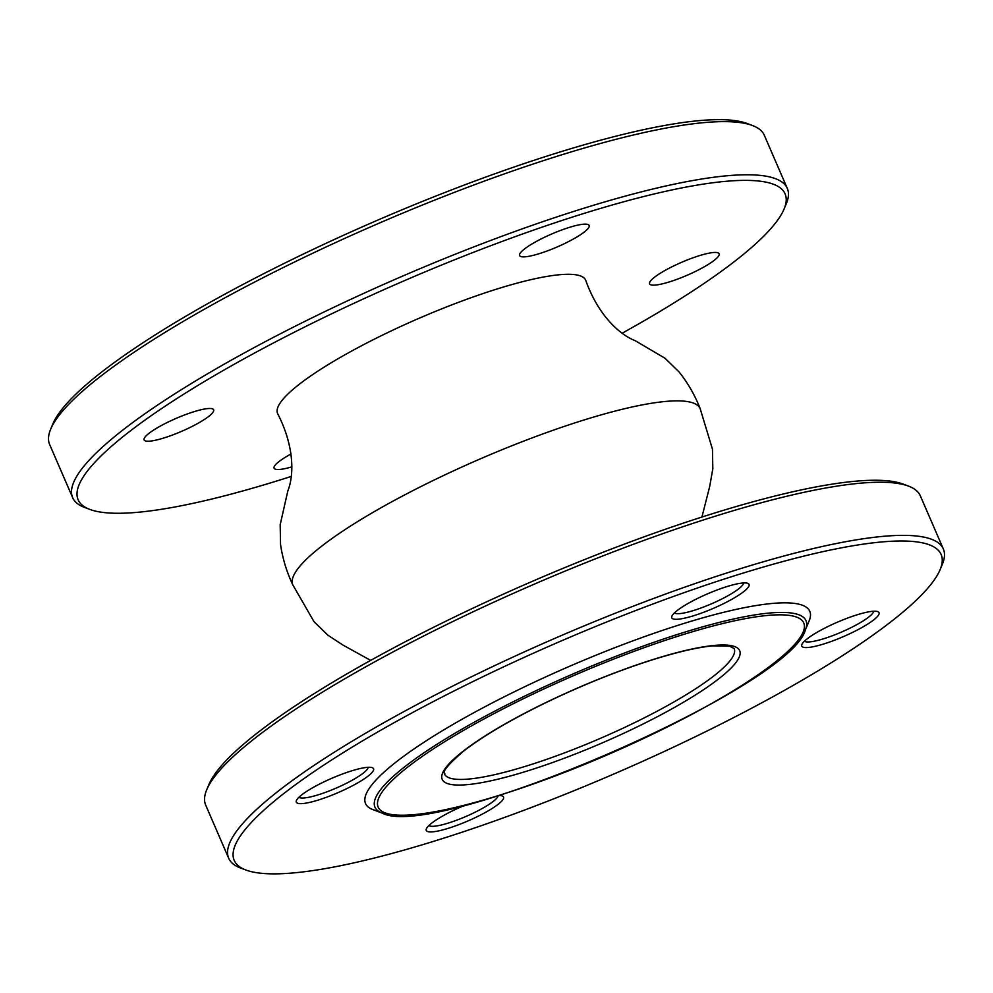 <?xml version="1.0" encoding="UTF-8"?>
<svg xmlns="http://www.w3.org/2000/svg" width="993" height="993" viewBox="0 0 993 993"><rect width="100%" height="100%" fill="white"/><g stroke="black" fill="none" stroke-linecap="round" stroke-linejoin="round"><path stroke-width="1.49" d="M673.8 619.098A42.091 7.82 -23.4 0 1 671.901 616.169A42.091 7.82 -23.4 0 1 707.314 593.938A42.091 7.82 -23.4 0 1 747.766 583.338A42.091 7.82 -23.4 0 1 721.936 604.439A42.091 7.82 -23.4 0 1 673.8 619.098M674.433 612.904A37.883 7.038 156.6 0 0 675.823 613.5A37.883 7.038 156.6 0 0 714.315 602.565A37.883 7.038 156.6 0 0 743.658 582.953M252.57 871.941A385.135 71.508 156.6 0 0 627.179 768.21A385.135 71.508 156.6 0 0 940.123 569.622A385.135 71.508 156.6 0 0 559.27 641.801A385.135 71.508 156.6 0 0 245.929 870.029A385.135 71.508 156.6 0 0 252.57 871.941M298.31 803.449A42.091 7.82 -23.4 0 1 296.411 800.519A42.091 7.82 -23.4 0 1 331.823 778.289A42.091 7.82 -23.4 0 1 372.276 767.688A42.091 7.82 -23.4 0 1 346.445 788.79A42.091 7.82 -23.4 0 1 298.31 803.449M803.771 647.374A42.091 7.82 -23.4 0 1 801.885 644.457A42.091 7.82 -23.4 0 1 837.298 622.226A42.091 7.82 -23.4 0 1 877.75 611.626A42.091 7.82 -23.4 0 1 851.92 632.715A42.091 7.82 -23.4 0 1 803.771 647.374M805.385 629.885L809.158 620.836A242.031 44.933 156.6 0 0 798.248 604.042A242.031 44.933 156.6 0 0 521.437 688.323A242.031 44.933 156.6 0 0 372.921 809.618L382.094 813.056A234.844 43.605 -23.4 0 1 526.203 695.373A234.844 43.605 -23.4 0 1 794.797 613.6A234.844 43.605 -23.4 0 1 805.385 629.885C790.279 687.888 434.748 841.754 382.094 813.056M498.784 795.554A42.091 7.82 -23.4 0 1 502.259 795.976A42.091 7.82 -23.4 0 1 476.429 817.065A42.091 7.82 -23.4 0 1 428.281 831.724A42.091 7.82 -23.4 0 1 426.382 828.807A42.091 7.82 -23.4 0 1 465.183 805.137M298.943 797.255A37.883 7.038 156.6 0 0 300.32 797.851A37.883 7.038 156.6 0 0 338.824 786.915A37.883 7.038 156.6 0 0 368.167 767.304M428.914 825.543A37.883 7.038 156.6 0 0 430.304 826.126A37.883 7.038 156.6 0 0 468.411 815.377A37.883 7.038 156.6 0 0 498.126 795.765M804.404 641.193A37.883 7.038 156.6 0 0 805.795 641.776A37.883 7.038 156.6 0 0 844.286 630.84A37.883 7.038 156.6 0 0 873.629 611.229M206.705 789.795L208.915 784.495A385.135 71.508 -23.4 0 1 532.98 581.066A385.135 71.508 -23.4 0 1 903.109 484.087L908.496 486.111A389.355 72.29 156.6 0 0 901.781 484.174A389.355 72.29 156.6 0 0 523.075 589.048A389.355 72.29 156.6 0 0 206.705 789.795A389.355 72.29 156.6 0 0 205.7 805.124L228.688 858.262A389.355 72.29 -23.4 0 1 512.45 657.329A389.355 72.29 -23.4 0 1 924.781 537.312A389.355 72.29 -23.4 0 1 943.35 549.005A389.355 72.29 -23.4 0 1 942.332 564.322L940.123 569.622M943.35 549.005L920.35 495.867A389.355 72.29 156.6 0 0 908.496 486.111M245.929 870.029L240.554 868.019A389.355 72.29 -23.4 0 1 228.688 858.262M701.914 517.043L709.697 486.483L712.813 468.795L712.465 449.184L700.115 408.495A221.923 41.21 156.6 0 0 700.102 408.483A221.923 41.21 156.6 0 0 480.066 458.977A221.923 41.21 156.6 0 0 292.774 584.778L313.974 621.63L328.038 635.309L343.069 645.14L370.674 660.395M752.446 125.503L747.071 123.492A385.135 71.508 156.6 0 0 376.93 220.471A385.135 71.508 156.6 0 0 52.877 423.899L50.668 429.199A389.355 72.29 -23.4 0 1 367.038 228.44A389.355 72.29 -23.4 0 1 745.731 123.566A389.355 72.29 -23.4 0 1 752.446 125.503A389.355 72.29 -23.4 0 1 764.312 135.259L787.3 188.397A389.355 72.29 156.6 0 0 768.731 176.717A389.355 72.29 156.6 0 0 356.4 296.733A389.355 72.29 156.6 0 0 72.65 497.654A389.355 72.29 156.6 0 0 84.504 507.411L89.891 509.434A385.135 71.508 -23.4 0 1 403.22 281.193A385.135 71.508 -23.4 0 1 784.085 209.026A385.135 71.508 -23.4 0 1 622.326 333.127M521.412 256.69A37.883 7.038 -23.4 0 1 519.612 255.549A37.883 7.038 -23.4 0 1 551.574 234.05A37.883 7.038 -23.4 0 1 589.147 225.461A37.883 7.038 -23.4 0 1 561.529 245.01A37.883 7.038 -23.4 0 1 521.412 256.69M145.921 441.041A37.883 7.038 -23.4 0 1 144.109 439.899A37.883 7.038 -23.4 0 1 176.084 418.401A37.883 7.038 -23.4 0 1 213.644 409.811A37.883 7.038 -23.4 0 1 186.039 429.361A37.883 7.038 -23.4 0 1 145.921 441.041M291.905 466.859A37.883 7.038 -23.4 0 1 275.905 469.317A37.883 7.038 -23.4 0 1 274.093 468.187A37.883 7.038 -23.4 0 1 291.073 453.95M651.396 284.966A37.883 7.038 -23.4 0 1 649.583 283.837A37.883 7.038 -23.4 0 1 681.558 262.338A37.883 7.038 -23.4 0 1 719.118 253.749A37.883 7.038 -23.4 0 1 691.513 273.298A37.883 7.038 -23.4 0 1 651.396 284.966M291.086 476.479A385.135 71.508 -23.4 0 1 96.52 511.345A385.135 71.508 -23.4 0 1 89.891 509.434M784.085 209.026L786.295 203.726A389.355 72.29 156.6 0 0 787.3 188.397M72.65 497.654L49.65 444.516A389.355 72.29 -23.4 0 1 50.668 429.199M292.885 585.026C286.642 571.881 282.533 558.314 280.535 544.338L280.187 524.726L287.784 491.101C294.362 474.555 294.139 445.696 277.68 413.709A167.842 31.168 -23.4 0 1 419.183 318.244A167.842 31.168 -23.4 0 1 585.746 280.386C597.798 314.284 618.676 334.207 635.259 340.736L664.962 358.212L679.026 371.891C687.839 382.913 694.914 395.202 700.226 408.756M731.94 645.798A162.058 30.088 -23.4 0 1 562.721 758.826A162.058 30.088 -23.4 0 1 478.179 740.43A162.058 30.088 -23.4 0 1 731.94 645.798M451.976 778.649A157.85 29.306 156.6 0 0 619.135 729.992A157.85 29.306 156.6 0 0 734.175 648.541L729.408 646.12L712.639 645.86C694.74 647.672 670.846 653.568 640.957 663.56C609.156 674.334 577.194 687.504 545.058 703.056C509.657 720.397 482.412 736.483 463.309 751.353C434.897 776.017 447.16 772.914 444.442 773.907A157.85 29.306 156.6 0 0 451.976 778.649M792.687 615.983A231.865 43.047 156.6 0 0 429.609 751.391A231.865 43.047 156.6 0 0 550.556 777.705A231.865 43.047 156.6 0 0 792.687 615.983"/></g></svg>
